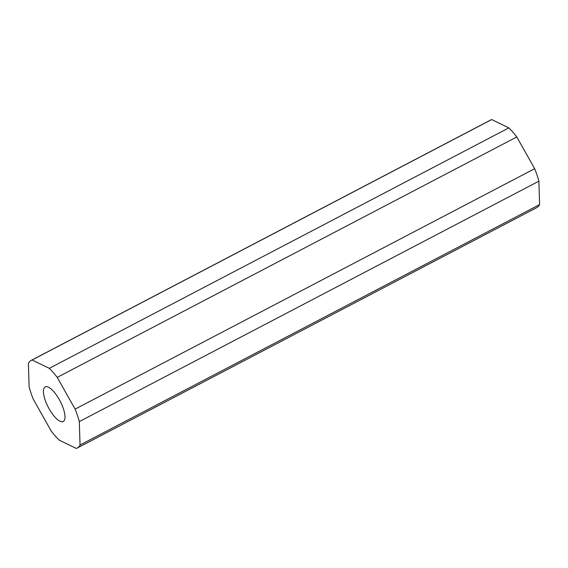 <?xml version="1.0" encoding="UTF-8"?>
<svg xmlns="http://www.w3.org/2000/svg" width="568" height="568" viewBox="0 0 568 568"><rect width="100%" height="100%" fill="white"/><g stroke="black" fill="none" stroke-linecap="round" stroke-linejoin="round"><path stroke-width="0.85" d="M59.285 399.574A19.504 6.667 -117.6 0 0 45.177 386.936A19.504 6.667 -117.6 0 0 49.146 408.861A19.504 6.667 -117.6 0 0 63.254 421.499A19.504 6.667 -117.6 0 0 59.285 399.574M57.219 377.386L75.111 409.13A49.494 16.926 62.4 0 1 79.314 421.605L80.031 445.021A49.494 16.926 62.4 0 1 77.163 448.074A49.494 16.926 62.4 0 1 76.311 448.436L59.136 440.108A49.494 16.926 62.4 0 1 51.212 431.041L33.32 399.304A49.494 16.926 62.4 0 1 29.117 386.822L28.4 363.406A49.494 16.926 62.4 0 1 31.268 360.361A49.494 16.926 62.4 0 1 32.12 359.998L49.295 368.327A49.494 16.926 62.4 0 1 57.219 377.386L516.788 136.959L534.68 168.696L75.111 409.13M534.68 168.696A49.494 16.926 62.4 0 1 538.883 181.178L79.314 421.605M538.883 181.178L539.6 204.594L80.031 445.021M539.6 204.594A49.494 16.926 62.4 0 1 536.732 207.639L77.163 448.074M31.268 360.361L490.837 119.926A49.494 16.926 62.4 0 1 491.689 119.564L32.12 359.998M491.689 119.564L508.864 127.892L49.295 368.327M508.864 127.892A49.494 16.926 62.4 0 1 516.788 136.959"/></g></svg>
